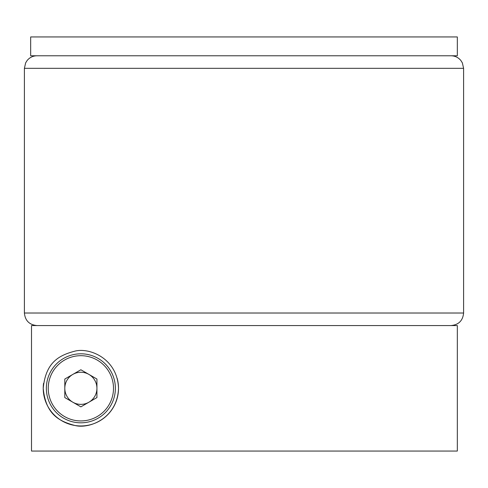 <?xml version="1.0" encoding="UTF-8"?>
<svg xmlns="http://www.w3.org/2000/svg" width="488" height="488" viewBox="0 0 488 488"><rect width="100%" height="100%" fill="white"/><g stroke="black" fill="none" stroke-linecap="round" stroke-linejoin="round"><path stroke-width="0.73" d="M30.677 55.772L457.323 55.772L457.323 36.948L30.677 36.948L30.677 55.772M43.548 383.361A37.643 37.643 0 0 0 43.225 388.308C45.75 361.931 59.353 355.276 74.896 351.14C89.53 347.328 117.529 358.54 118.517 388.308A37.643 37.643 0 0 0 117.187 378.401M118.517 388.308C117.468 418.216 89.426 429.281 74.859 425.469C59.353 421.327 45.744 414.678 43.225 388.308A37.643 37.643 0 0 0 80.868 425.957A37.643 37.643 0 0 0 118.517 388.308M457.323 451.052L31.506 451.052L31.506 325.563L457.323 325.563L457.323 451.052M72.84 374.4A16.061 16.061 0 0 0 72.84 402.222A16.061 16.061 0 0 0 96.929 388.308A16.061 16.061 0 0 0 72.84 374.4M115.375 388.308A34.508 34.508 0 0 1 80.868 422.815A34.508 34.508 0 0 1 46.36 388.308A34.508 34.508 0 0 1 80.868 353.8A34.508 34.508 0 0 1 115.375 388.308A34.508 34.508 0 0 0 80.868 353.8A34.508 34.508 0 0 0 46.36 388.308M80.868 406.858L64.806 397.58L64.806 379.036L80.868 369.764L96.929 379.036L96.929 397.58L80.868 406.858M463.6 313.015L463.6 68.32L24.4 68.32L24.4 313.015L463.6 313.015C462.856 320.64 458.671 324.819 451.052 325.563M48.245 388.308A32.629 32.629 0 0 0 80.868 420.937A32.629 32.629 0 0 0 113.497 388.308A32.629 32.629 0 0 0 80.868 355.685A32.629 32.629 0 0 0 48.245 388.308M463.6 68.32L462.362 62.891L460.904 60.549C458.354 57.45 455.066 55.858 451.052 55.772M24.4 68.32L25.638 62.891L27.096 60.549C29.646 57.45 32.934 55.858 36.948 55.772M24.4 313.015C25.144 320.64 29.329 324.819 36.948 325.563"/></g></svg>
